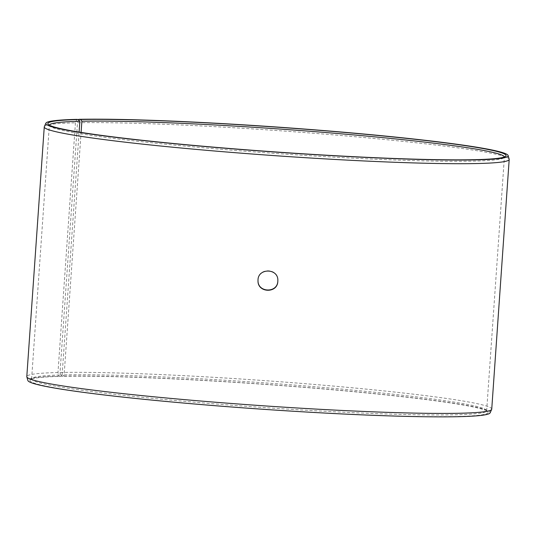 <?xml version="1.0" encoding="UTF-8"?>
<svg xmlns="http://www.w3.org/2000/svg" width="536" height="536" viewBox="0 0 536 536"><rect width="100%" height="100%" fill="white"/><g stroke="black" fill="none" stroke-linecap="round" stroke-linejoin="round"><path stroke-width="0.4" stroke-dasharray="2.68 2.01" d="M49.366 125.156A228.081 12.335 4 0 0 49.346 125.283A228.081 12.335 4 0 0 49.634 125.967A228.081 12.335 4 0 0 276.007 153.497A228.081 12.335 4 0 0 504.014 157.745A228.081 12.335 4 0 0 504.389 157.102A228.081 12.335 4 0 0 504.389 156.974M76.809 119.367L75.442 122.811A233.039 12.603 4 0 0 44.327 126.664M509.173 159.172A233.039 12.603 4 0 0 337.104 135.173A233.039 12.603 4 0 0 77.499 122.764L60.039 372.48L60.903 376.145L62.672 376.326L64.139 374.885L81.097 132.412M78.712 119.702L77.499 122.764M75.442 122.811L57.975 372.52L58.853 376.192A231.74 12.529 4 0 0 27.872 380.52M490.132 412.841A231.74 12.529 4 0 0 323.442 388.861A231.74 12.529 4 0 0 60.903 376.145M57.975 372.52A233.039 12.603 4 0 0 26.8 376.62M491.74 409.136A233.039 12.603 4 0 0 321.848 385.076A233.039 12.603 4 0 0 60.039 372.48M58.853 376.192L60.642 376.373A229.663 12.422 4 0 0 30.297 379.763A229.663 12.422 4 0 0 258.151 408.821A229.663 12.422 4 0 0 487.84 411.762A229.663 12.422 4 0 0 314.699 388.238A229.663 12.422 4 0 0 62.672 376.326M60.642 376.373L62.122 374.932A228.081 12.335 4 0 0 31.986 378.302A228.081 12.335 4 0 0 31.611 378.945A228.081 12.335 4 0 0 258.272 407.159A228.081 12.335 4 0 0 486.655 410.764A228.081 12.335 4 0 0 486.366 410.073A228.081 12.335 4 0 0 314.424 386.717A228.081 12.335 4 0 0 64.139 374.885M62.122 374.932L79.1 132.091M277.849 280.69L277.849 280.422C278.539 267.672 257.474 267.544 258.017 280.315L258.017 280.583M504.014 157.745L505.703 156.278M49.634 125.967L48.16 124.285M31.986 378.302L30.297 379.763M486.366 410.073L487.84 411.762M486.655 410.764L504.389 157.102M31.611 378.945L49.346 125.283"/><path stroke-width="0.8" d="M79.1 132.091L79.857 121.27L78.598 119.548A229.663 12.422 4 0 0 48.16 124.285A229.663 12.422 4 0 0 276.114 151.996A229.663 12.422 4 0 0 505.703 156.278A229.663 12.422 4 0 0 344.608 132.432A229.663 12.422 4 0 0 80.628 119.501L78.859 119.32L78.712 119.702M79.857 121.27A228.081 12.335 4 0 0 49.366 125.156M504.389 156.974A228.081 12.335 4 0 0 337.037 133.464A228.081 12.335 4 0 0 81.874 121.223L80.628 119.501M78.598 119.548L76.809 119.367A231.74 12.529 4 0 0 45.868 123.2A231.74 12.529 4 0 0 276.107 152.11A231.74 12.529 4 0 0 508.128 155.527A231.74 12.529 4 0 0 337.017 131.662A231.74 12.529 4 0 0 78.859 119.32M45.868 123.2L44.327 126.664A233.039 12.603 4 0 0 44.26 126.911A233.039 12.603 4 0 0 275.852 155.735A233.039 12.603 4 0 0 509.2 159.42A233.039 12.603 4 0 0 509.173 159.172L508.128 155.527M44.26 126.911L26.8 376.62A233.039 12.603 4 0 0 26.827 376.875L27.872 380.52A231.74 12.529 4 0 0 258.144 408.935A231.74 12.529 4 0 0 490.132 412.841L491.673 409.377A233.039 12.603 4 0 0 491.74 409.136L509.2 159.42M26.827 376.875A233.039 12.603 4 0 0 258.392 405.451A233.039 12.603 4 0 0 491.673 409.377M81.097 132.412L81.874 121.223M258.017 280.462C257.501 292.743 277.581 293.38 277.829 281.058L277.849 280.609M277.822 281.326C277.588 293.721 257.327 292.964 258.017 280.583C257.468 267.833 278.519 267.92 277.849 280.69L277.822 281.326"/></g></svg>
